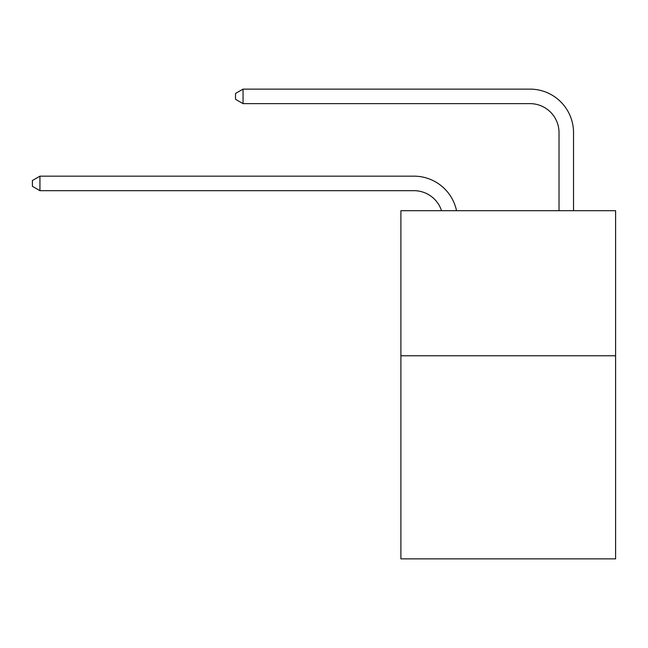 <?xml version="1.0" encoding="UTF-8"?>
<svg xmlns="http://www.w3.org/2000/svg" width="648" height="648" viewBox="0 0 648 648"><rect width="100%" height="100%" fill="white"/><g stroke="black" fill="none" stroke-linecap="round" stroke-linejoin="round"><path stroke-width="0.97" d="M615.6 355.768L615.6 558.876L400.893 558.876L400.893 210.697L615.6 210.697L615.6 355.768L400.893 355.768M413.942 190.674A29.014 29.014 -33.8 0 1 441.531 210.697A29.014 29.014 -34.1 0 0 413.942 190.674L39.941 190.674L32.4 186.324L32.4 180.525L39.941 176.167L413.942 176.167A43.521 43.521 146.2 0 1 456.532 210.697M559.022 210.697L559.022 132.646A29.014 29.014 19.3 0 0 530.007 103.631L243.049 103.631L235.508 99.282L235.508 93.474L243.049 89.124L530.007 89.124A43.521 43.521 37.4 0 1 573.529 132.646L573.529 210.697M39.941 190.674L39.941 176.167L413.942 176.167M559.022 132.646A29.014 29.014 -142.6 0 0 530.007 103.631A29.014 29.014 -142.6 0 1 559.022 132.646A29.014 29.014 -142.6 0 0 530.007 103.631A29.014 29.014 -142.6 0 1 559.022 132.646A29.014 29.014 -142.6 0 0 530.007 103.631A29.014 29.014 -142.6 0 1 559.022 132.646A29.014 29.014 -142.6 0 0 530.007 103.631A29.014 29.014 -142.6 0 1 559.022 132.646A29.014 29.014 -142.6 0 0 530.007 103.631A29.014 29.014 -142.6 0 1 559.022 132.646A29.014 29.014 -142.6 0 0 530.007 103.631A29.014 29.014 -142.6 0 1 559.022 132.646A29.014 29.014 -142.6 0 0 530.007 103.631A29.014 29.014 -142.6 0 1 559.022 132.646A29.014 29.014 -142.6 0 0 530.007 103.631A29.014 29.014 -142.6 0 1 559.022 132.646A29.014 29.014 -142.6 0 0 530.007 103.631A29.014 29.014 -142.6 0 1 559.022 132.646A29.014 29.014 -142.6 0 0 530.007 103.631A29.014 29.014 -142.6 0 1 559.022 132.646A29.014 29.014 -142.6 0 0 530.007 103.631A29.014 29.014 -142.6 0 1 559.022 132.646A29.014 29.014 -142.6 0 0 530.007 103.631A29.014 29.014 -142.6 0 1 559.022 132.646A29.014 29.014 -142.6 0 0 530.007 103.631A29.014 29.014 -142.6 0 1 559.022 132.646A29.014 29.014 -142.6 0 0 530.007 103.631A29.014 29.014 -142.6 0 1 559.022 132.646A29.014 29.014 -142.6 0 0 530.007 103.631A29.014 29.014 -142.6 0 1 559.022 132.646A29.014 29.014 -142.6 0 0 530.007 103.631A29.014 29.014 -142.6 0 1 559.022 132.646A29.014 29.014 -142.6 0 0 530.007 103.631A29.014 29.014 -142.6 0 1 559.022 132.646A29.014 29.014 -142.6 0 0 530.007 103.631A29.014 29.014 -142.6 0 1 559.022 132.646A29.014 29.014 -142.6 0 0 530.007 103.631A29.014 29.014 -142.6 0 1 559.022 132.646A29.014 29.014 -142.6 0 0 530.007 103.631A29.014 29.014 -142.6 0 1 559.022 132.646A29.014 29.014 -142.6 0 0 530.007 103.631A29.014 29.014 -142.6 0 1 559.022 132.646A29.014 29.014 -142.6 0 0 530.007 103.631A29.014 29.014 -142.6 0 1 559.022 132.646A29.014 29.014 -142.6 0 0 530.007 103.631A29.014 29.014 -142.6 0 1 559.022 132.646A29.014 29.014 -142.6 0 0 530.007 103.631A29.014 29.014 -142.6 0 1 559.022 132.646A29.014 29.014 -142.6 0 0 530.007 103.631A29.014 29.014 -142.6 0 1 559.022 132.646A29.014 29.014 -142.6 0 0 530.007 103.631A29.014 29.014 -142.6 0 1 559.022 132.646A29.014 29.014 -142.6 0 0 530.007 103.631A29.014 29.014 -142.6 0 1 559.022 132.646A29.014 29.014 -142.6 0 0 530.007 103.631A29.014 29.014 -142.6 0 1 559.022 132.646M243.049 89.124L243.049 103.631"/></g></svg>
